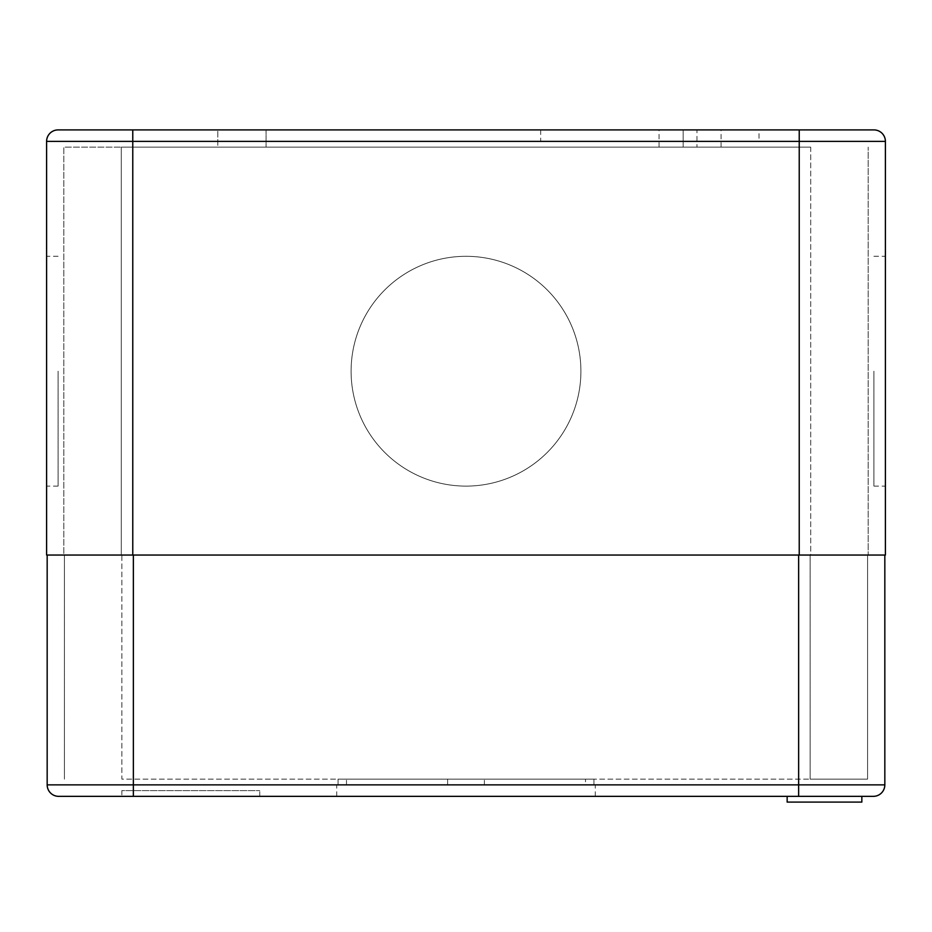 <?xml version="1.0" encoding="UTF-8"?>
<svg xmlns="http://www.w3.org/2000/svg" width="932" height="932" viewBox="0 0 932 932"><rect width="100%" height="100%" fill="white"/><g stroke="black" fill="none" stroke-linecap="round" stroke-linejoin="round"><path stroke-width="0.7" stroke-dasharray="4.66 3.5" d="M799.225 555.053L799.225 129.909L132.775 129.909L132.775 141.396L46.6 141.396L46.6 555.053L885.4 555.053L885.4 141.396L132.775 141.396L132.775 555.053M217.808 129.909L266.063 129.909L217.808 129.909L217.808 147.139L266.063 147.139L217.808 147.139L217.808 129.909M759.009 129.909L540.688 129.909L759.009 129.909L759.009 141.396L540.688 141.396L759.009 141.396M696.961 129.909L659.041 129.909L721.088 129.909L696.961 129.909L696.961 147.139L721.088 147.139L696.961 147.139L696.961 129.909M683.168 147.139L659.041 147.139L683.168 147.139L683.168 129.909L683.168 147.139M810.712 147.139L121.288 147.139L810.712 147.139L810.712 555.053L868.17 555.053L868.17 147.139L868.17 555.053L63.83 555.053L63.83 147.139L121.288 147.139L63.83 147.139L63.83 555.053L810.712 555.053L810.712 147.139M266.063 129.909L266.063 147.139L266.063 129.909M58.087 129.909A11.487 11.487 0 0 0 46.6 141.396M580.904 371.204A114.904 114.904 0 0 1 466 486.108A114.904 114.904 0 0 1 351.096 371.204A114.904 114.904 0 0 1 466 256.3A114.904 114.904 0 0 1 580.904 371.204A114.904 114.904 0 0 1 466 486.108A114.904 114.904 0 0 1 351.096 371.204A114.904 114.904 0 0 1 466 256.3A114.904 114.904 0 0 1 580.904 371.204M885.4 371.204L885.4 486.108L885.4 371.204M873.913 371.204L873.913 486.108L873.913 371.204M46.6 371.204L46.6 486.108L46.6 371.204M58.087 371.204L58.087 486.108L58.087 371.204M540.688 129.909L540.688 141.396M58.669 796.347L873.331 796.347A11.487 11.487 0 0 0 884.829 784.861L884.829 555.053L133.358 555.053L884.829 555.053M121.859 796.347L259.748 796.347L121.859 796.347L121.859 790.604L259.748 790.604L121.859 790.604L121.859 796.347M787.156 796.347L861.844 796.347L787.156 796.347L787.156 802.091L861.844 802.091L861.844 796.347M447.616 796.347L595.268 796.347L447.616 796.347M259.748 796.347L259.748 790.604L259.748 796.347M47.171 555.053L133.358 555.053L47.171 555.053L47.171 784.861L884.829 784.861M121.859 555.053L867.587 555.053L121.859 555.053L121.859 779.117L810.141 779.117L121.859 779.117L121.859 555.053M64.413 555.053L64.413 779.117L64.413 555.053M867.587 779.117L810.141 779.117L867.587 779.117L867.587 555.053L867.587 779.117M593.952 779.117L447.616 779.117L593.952 779.117L593.952 784.861L585.506 784.861L585.506 779.117L585.506 784.861L595.268 784.861L593.952 784.861L593.952 779.117M447.616 779.117L338.048 779.117L447.616 779.117L447.616 784.861L484.384 784.861L447.616 784.861L484.384 784.861L447.616 784.861L447.616 779.117M338.048 784.861L346.494 784.861L336.732 784.861L338.048 784.861L338.048 779.117L338.048 784.861M484.384 784.861L484.384 779.117L484.384 784.861M346.494 784.861L346.494 779.117L346.494 784.861M121.288 555.053L121.288 147.139L121.288 555.053M133.358 796.347L133.358 555.053M798.642 796.347L798.642 555.053M810.141 555.053L810.141 779.117L810.141 555.053M721.088 147.139L721.088 129.909M659.041 147.139L659.041 129.909M873.913 486.108L885.4 486.108M873.913 256.3L885.4 256.3M58.087 486.108L46.6 486.108M58.087 256.3L46.6 256.3M595.268 796.347L595.268 784.861M336.732 796.347L336.732 784.861"/><path stroke-width="1.4" d="M132.775 555.053L132.775 129.909L58.087 129.909L873.913 129.909L799.225 129.909L799.225 141.396L885.4 141.396A11.487 11.487 0 0 0 873.913 129.909A11.487 11.487 0 0 1 885.4 141.396L885.4 555.053L46.6 555.053L46.6 141.396L799.225 141.396L799.225 555.053M58.087 129.909A11.487 11.487 0 0 0 46.6 141.396A11.487 11.487 0 0 1 58.087 129.909M884.829 555.053L884.829 784.861A11.487 11.487 0 0 1 873.331 796.347L58.669 796.347A11.487 11.487 0 0 1 47.171 784.861A11.487 11.487 0 0 0 58.669 796.347A11.487 11.487 0 0 1 47.171 784.861L47.171 555.053M787.156 796.347L787.156 802.091L861.844 802.091L861.844 796.347M873.913 129.909A11.487 11.487 0 0 1 885.4 141.396M884.829 784.861L47.171 784.861M798.642 796.347L798.642 555.053M133.358 796.347L133.358 555.053"/></g></svg>
